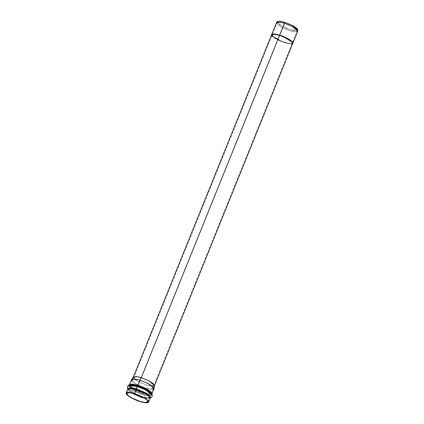 <?xml version="1.0" encoding="UTF-8"?>
<svg xmlns="http://www.w3.org/2000/svg" width="424" height="424" viewBox="0 0 424 424"><rect width="100%" height="100%" fill="white"/><g stroke="black" fill="none" stroke-linecap="round" stroke-linejoin="round"><path stroke-width="0.32" stroke-dasharray="2.12 1.59" d="M276.469 22.716L277.672 24.767L281.621 27.369L289.693 30.745L294.394 31.832L297.664 31.281M271.975 35.531L278.186 39.83L284.933 42.522C288.06 43.608 294.426 44.711 292.624 41.981C290.541 39.167 282.596 35.817 279.686 35.028L287.758 38.399L291.707 41.001L292.851 43.158L289.491 43.593L284.933 42.522L276.861 39.151L272.913 36.544L271.715 34.492L274.985 33.936L279.686 35.028L274.858 33.92L271.678 34.604L271.991 35.563L281.849 41.435L289.899 43.645L292.942 42.972M271.614 34.731L272.817 36.782L276.766 39.39L284.838 42.76L289.539 43.852L292.809 43.296M154.506 385.612L151.209 386.232L146.508 385.146L138.436 381.77L134.482 379.167L133.311 377.053M136.3 389.879L144.404 393.265L148.368 395.878L149.571 397.94L144.494 398.184L149.571 397.94L148.368 395.878L144.404 393.265L136.3 389.879L134.705 393.827L136.3 389.879L131.578 388.787L128.297 389.343L131.578 388.787L136.3 389.879L136.592 388.644L146.428 392.953L150.244 396L149.672 397.675L142.125 396.541L139.83 395.756L142.125 396.541L149.672 397.675L150.244 396L146.428 392.953L136.592 388.644L136.3 389.879M131.779 393.048L128.297 389.343L131.779 393.048M136.82 394.543L128.408 389.084L130.719 387.409L136.592 388.644L130.719 387.409L128.408 389.084L136.82 394.543M137.244 386.746L145.278 390.032L151.564 394.945L148.506 396.085L142.92 394.85L133.491 390.817L129.325 387.817L128.944 385.808L137.244 386.746L136.592 388.644L137.244 386.746L128.944 385.808L129.325 387.817L133.491 390.817L142.92 394.85L148.506 396.085L151.564 394.945L145.278 390.032L137.244 386.746L137.731 386.105L145.358 389.221L151.32 393.88L148.416 394.961L143.121 393.79L134.169 389.963L130.221 387.117L129.861 385.209L137.731 386.105L137.244 386.746M126.702 393.292L128.408 389.084C127.714 387.647 127.894 386.556 128.944 385.808L130.089 384.907L131.292 386.969L135.256 389.582L143.36 392.969L148.082 394.06L151.363 393.504L148.082 394.06L143.36 392.969L135.256 389.582L131.292 386.969L130.089 384.907L133.369 384.351L138.092 385.442L137.731 386.105L129.861 385.209L130.221 387.117L134.169 389.963L143.121 393.79L148.416 394.961L151.32 393.88L145.358 389.221L137.731 386.105L138.092 385.442L144.913 388.172L151.13 392.502M147.976 401.883L149.672 397.675C151.167 397.124 151.797 396.212 151.564 394.945L151.363 393.504L150.16 391.442L146.195 388.829L138.092 385.442L140.116 380.434L148.22 383.821L152.184 386.434L153.387 388.495L150.107 389.052L145.384 387.955L137.281 384.573L133.316 381.96L132.113 379.899L135.394 379.342L140.116 380.434L138.092 385.442L130.952 384.351M141.377 377.916L148.803 380.996L153.907 385.379L150.928 386.047L146.338 384.997L138.51 381.706L134.795 379.183L133.905 377.296L137.079 376.909L141.377 377.916L140.116 380.434L135.553 379.363L132.182 379.777L133.125 381.78L137.069 384.457L145.384 387.955L150.26 389.068L153.424 388.358L148.008 383.704L140.116 380.434L141.377 377.916L136.931 376.888L133.841 377.413L134.975 379.353L138.712 381.812L146.338 384.997L150.78 386.031L153.87 385.506L152.735 383.566L149.004 381.107L141.377 377.916L284.997 22.44L292.624 25.626L296.36 28.085L297.494 30.024L294.399 30.549L289.958 29.521L282.331 26.336L278.6 23.877L277.466 21.937L280.556 21.412L284.997 22.44L141.377 377.916M297.558 30.496L290.048 29.648L282.771 26.675L277.089 22.228M284.997 22.44C282.045 21.412 276.029 20.368 277.731 22.949C279.702 25.61 287.207 28.779 289.958 29.521C292.91 30.549 298.931 31.593 297.224 29.012C295.252 26.352 287.748 23.182 284.997 22.44M277.179 21.672L278.096 23.627L281.944 26.235L290.048 29.648L294.797 30.729L297.881 30.035M296.758 31.842L289.693 30.745L281.409 27.258L277.476 24.592L276.538 22.594M133.353 376.994L134.291 378.992L138.224 381.653L146.508 385.146L151.363 386.253L154.516 385.543M153.08 389.259L145.554 388.103L136.782 384.409L132.622 381.584L131.626 379.469M131.557 379.602L132.823 381.775L137.01 384.531L145.554 388.103L150.536 389.253L153.997 388.665M151.946 393.737L148.485 394.325L143.508 393.175L134.959 389.603L130.778 386.847L129.506 384.674L130.778 386.847L134.959 389.603L143.508 393.175L148.485 394.325L151.946 393.737L148.904 394.871L143.37 393.647L134.021 389.651L129.898 386.672L129.516 384.685L129.898 386.672L134.021 389.651L143.37 393.647L148.904 394.871L151.93 393.742M152.179 394.802L148.988 395.99L143.169 394.707L133.337 390.499L129.002 387.372L128.599 385.278L129.002 387.372L133.337 390.499L143.169 394.707L148.988 395.99L152.179 394.802M150.154 398.178L142.035 397.113L134.594 394.135L127.714 389.11L134.594 394.135L142.035 397.113L150.176 398.141M150.154 398.173L146.693 398.761L141.717 397.611L133.168 394.039L128.986 391.283L127.714 389.11L128.986 391.283L133.168 394.039L141.717 397.611L146.693 398.761L150.154 398.173M292.851 43.174L289.512 43.598L281.472 41.287L271.895 35.801L271.747 34.413M292.777 43.375L289.539 43.852L281.494 41.573L271.895 35.801C272.547 37.392 276.867 39.713 284.843 42.76C291.797 44.361 294.362 44.181 292.534 42.225M291.903 43.863L284.838 42.76L278.091 40.068L271.874 35.77M153.387 388.495L151.363 393.504M132.113 379.899L130.089 384.907M153.907 385.379L153.424 388.358M133.905 377.296L132.182 379.777M297.494 30.024L153.87 385.506M277.466 21.937L133.841 377.413M127.704 389.126L127.873 389.418L127.725 389.073"/><path stroke-width="0.64" d="M271.975 35.531L271.678 34.604L274.349 33.867L282.384 35.96L292.629 41.987L292.915 43.057L297.664 31.281L296.466 29.224L292.518 26.622L284.44 23.251L279.739 22.159L276.469 22.716L271.609 34.731L274.625 34.143L282.675 36.353L292.534 42.225L292.777 43.375M277.089 22.228L279.861 21.2L284.912 22.313L279.686 35.028L284.44 23.251L292.306 26.511L297.701 31.143L296.758 31.842M292.851 43.158L292.629 41.987L282.771 36.109L274.72 33.904L271.704 34.492M271.874 35.77L273.946 34.09L279.586 35.266L274.885 34.174L271.614 34.731L133.284 377.116L136.554 376.56L141.256 377.651L149.328 381.022L153.276 383.625L154.479 385.676L292.809 43.296L291.611 41.245L287.663 38.637L279.586 35.266L141.256 377.651L279.586 35.266L289.025 39.411L292.597 42.326L291.903 43.863M154.034 388.522L154.516 385.543L149.116 380.911L141.256 377.651L137.943 385.241L132.966 384.086L129.506 384.674L137.742 385.617L136.321 388.967L130.497 387.706L127.714 389.11L131.175 388.522L136.152 389.672L134.562 393.62C131.255 392.465 124.508 391.299 126.421 394.188C128.626 397.171 137.037 400.722 140.121 401.555C143.429 402.71 150.17 403.876 148.262 400.987C146.052 398.004 137.641 394.453 134.562 393.62L143.105 397.193L147.292 399.949L148.559 402.122L145.098 402.71L140.121 401.555L131.573 397.982L127.391 395.226L126.119 393.053L129.58 392.465L134.562 393.62L136.152 389.672L144.701 393.244L148.882 396L150.154 398.173L148.882 396L144.701 393.244L136.152 389.672L136.321 388.967L146.116 393.196L150.207 396.281L150.154 398.178L150.207 396.281L146.116 393.196L136.321 388.967L137.249 386.259L145.628 389.683L152.179 394.802L145.628 389.683L137.249 386.259L137.742 385.617L145.702 388.872L151.93 393.742L145.702 388.872L137.742 385.617L137.943 385.241L146.492 388.808L150.674 391.564L151.946 393.737L150.674 391.564L146.492 388.808L137.943 385.241L139.994 380.164L148.321 383.619L152.508 386.306L154.034 388.522L153.08 389.259M134.705 393.827C137.625 394.617 145.602 397.982 147.695 400.807C149.502 403.547 143.111 402.44 139.978 401.348C137.053 400.558 129.082 397.193 126.988 394.368C125.175 391.628 131.567 392.73 134.705 393.827L129.988 392.73L126.702 393.292L127.905 395.348L131.875 397.961L139.978 401.348L144.695 402.44L147.976 401.883L146.773 399.827L142.809 397.209L134.705 393.827M144.494 398.184L141.568 397.405L131.779 393.048L141.568 397.405L144.494 398.184M139.83 395.756L136.82 394.543L139.83 395.756M137.731 386.105L138.092 385.442M151.13 392.502L151.32 393.88M130.952 384.351L130.089 384.907M297.701 31.143L297.881 30.035L292.597 25.504L284.912 22.313L293.44 25.965L297.203 28.678L297.558 30.496M284.912 22.313L280.465 21.269L277.179 21.672L276.538 22.594L279.898 22.181L284.44 23.251L284.912 22.313M141.256 377.651L136.714 376.581L133.353 376.994L131.626 379.469L135.182 379.035L139.994 380.164L141.256 377.651M151.935 393.779L153.997 388.665L152.725 386.492L148.543 383.736L139.994 380.164L135.018 379.014L131.557 379.602L129.506 384.674L132.966 384.086L137.943 385.241L137.742 385.617L129.516 384.685L128.599 385.278L137.249 386.259L128.599 385.278C127.99 385.559 127.56 386.317 127.311 387.557L127.873 389.418L127.725 389.073L130.497 387.706L136.321 388.967L136.152 389.672L131.175 388.522L127.714 389.11L126.119 393.053M292.534 42.225L282.416 36.247L274.37 34.116L271.609 34.731M151.93 393.742L152.179 394.802C152.423 395.428 152.205 396.276 151.522 397.341L149.82 398.284L150.176 398.141L148.559 402.122"/></g></svg>
